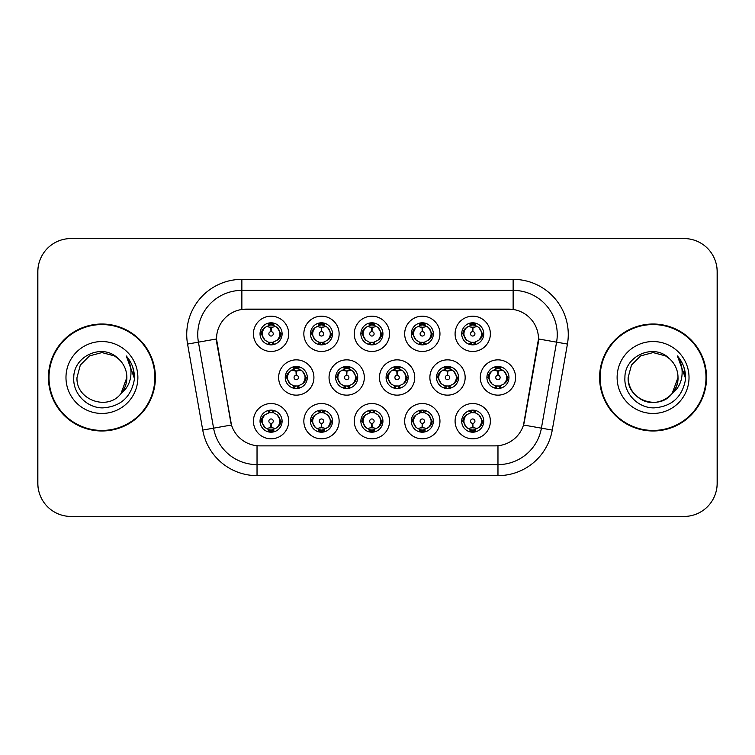 <?xml version="1.0" encoding="UTF-8"?>
<svg xmlns="http://www.w3.org/2000/svg" width="755" height="755" viewBox="0 0 755 755"><rect width="100%" height="100%" fill="white"/><g stroke="black" fill="none" stroke-linecap="round" stroke-linejoin="round"><path stroke-width="1.13" d="M439.957 421.167A17.648 17.648 0 0 1 422.319 438.815A17.648 17.648 0 0 1 404.671 421.167A17.648 17.648 0 0 1 422.319 403.529A17.648 17.648 0 0 1 439.957 421.167M411.286 421.167A11.023 11.023 0 0 0 422.319 432.2A11.023 11.023 0 0 0 433.342 421.167A11.023 11.023 0 0 0 422.319 410.144A11.023 11.023 0 0 0 411.286 421.167L412.485 421.167L416.241 427.566A8.824 8.824 0 0 1 416.241 414.769C413.825 416.439 412.579 418.572 412.485 421.167M389.542 421.167A17.648 17.648 0 0 1 371.894 438.815A17.648 17.648 0 0 1 354.255 421.167A17.648 17.648 0 0 1 371.894 403.529A17.648 17.648 0 0 1 389.542 421.167M360.871 421.167A11.023 11.023 0 0 0 371.894 432.2A11.023 11.023 0 0 0 382.927 421.167A11.023 11.023 0 0 0 371.894 410.144A11.023 11.023 0 0 0 360.871 421.167L362.07 421.167L365.826 427.566A8.824 8.824 0 0 1 365.826 414.769C363.41 416.439 362.155 418.572 362.07 421.167M339.127 421.167A17.648 17.648 0 0 1 321.479 438.815A17.648 17.648 0 0 1 303.84 421.167A17.648 17.648 0 0 1 321.479 403.529A17.648 17.648 0 0 1 339.127 421.167M310.456 421.167A11.023 11.023 0 0 0 321.479 432.2A11.023 11.023 0 0 0 332.511 421.167A11.023 11.023 0 0 0 321.479 410.144A11.023 11.023 0 0 0 310.456 421.167L311.645 421.167L315.411 427.566A8.824 8.824 0 0 1 315.411 414.769C312.995 416.439 311.739 418.572 311.645 421.167M288.712 421.167A17.648 17.648 0 0 1 271.064 438.815A17.648 17.648 0 0 1 253.425 421.167A17.648 17.648 0 0 1 271.064 403.529A17.648 17.648 0 0 1 288.712 421.167M260.041 421.167A11.023 11.023 0 0 0 271.064 432.2A11.023 11.023 0 0 0 282.096 421.167A11.023 11.023 0 0 0 271.064 410.144A11.023 11.023 0 0 0 260.041 421.167L261.23 421.167L264.996 427.566A8.824 8.824 0 0 1 264.986 414.769C262.58 416.439 261.324 418.572 261.23 421.167M490.373 421.167A17.648 17.648 0 0 1 472.734 438.815A17.648 17.648 0 0 1 455.086 421.167A17.648 17.648 0 0 1 472.734 403.529A17.648 17.648 0 0 1 490.373 421.167M461.701 421.167A11.023 11.023 0 0 0 472.734 432.2A11.023 11.023 0 0 0 483.757 421.167A11.023 11.023 0 0 0 472.734 410.144A11.023 11.023 0 0 0 461.701 421.167L462.9 421.167L466.656 427.566A8.824 8.824 0 0 1 466.656 414.769C464.25 416.439 462.994 418.572 462.9 421.167M465.165 377.5A17.648 17.648 0 0 1 447.526 395.148A17.648 17.648 0 0 1 429.878 377.5A17.648 17.648 0 0 1 447.526 359.852A17.648 17.648 0 0 1 465.165 377.5M436.494 377.5A11.023 11.023 0 0 0 447.526 388.523A11.023 11.023 0 0 0 458.549 377.5A11.023 11.023 0 0 0 447.526 366.477A11.023 11.023 0 0 0 436.494 377.5L437.692 377.519L441.448 383.899A8.824 8.824 0 0 1 441.458 371.092C439.032 372.772 437.777 374.905 437.692 377.519M414.75 377.5A17.648 17.648 0 0 1 397.111 395.148A17.648 17.648 0 0 1 379.463 377.5A17.648 17.648 0 0 1 397.111 359.852A17.648 17.648 0 0 1 414.75 377.5M386.079 377.5A11.023 11.023 0 0 0 397.111 388.523A11.023 11.023 0 0 0 408.134 377.5A11.023 11.023 0 0 0 397.111 366.477A11.023 11.023 0 0 0 386.079 377.5L387.277 377.519L391.033 383.899A8.824 8.824 0 0 1 391.043 371.092C388.617 372.772 387.362 374.905 387.277 377.519M364.335 377.5A17.648 17.648 0 0 1 346.687 395.148A17.648 17.648 0 0 1 329.048 377.5A17.648 17.648 0 0 1 346.687 359.852A17.648 17.648 0 0 1 364.335 377.5M335.664 377.5A11.023 11.023 0 0 0 346.687 388.523A11.023 11.023 0 0 0 357.719 377.5A11.023 11.023 0 0 0 346.687 366.477A11.023 11.023 0 0 0 335.664 377.5L336.853 377.519L340.618 383.899A8.824 8.824 0 0 1 340.628 371.092A8.824 8.824 0 0 0 337.872 377.5M313.92 377.5A17.648 17.648 0 0 1 296.271 395.148A17.648 17.648 0 0 1 278.633 377.5A17.648 17.648 0 0 1 296.271 359.852A17.648 17.648 0 0 1 313.92 377.5M285.248 377.5A11.023 11.023 0 0 0 296.271 388.523A11.023 11.023 0 0 0 307.304 377.5A11.023 11.023 0 0 0 296.271 366.477A11.023 11.023 0 0 0 285.248 377.5L286.438 377.519L290.203 383.899A8.824 8.824 0 0 1 290.213 371.092C287.778 372.772 286.532 374.905 286.438 377.519M515.58 377.5A17.648 17.648 0 0 1 497.941 395.148A17.648 17.648 0 0 1 480.293 377.5A17.648 17.648 0 0 1 497.941 359.852A17.648 17.648 0 0 1 515.58 377.5M486.909 377.5A11.023 11.023 0 0 0 497.941 388.523A11.023 11.023 0 0 0 508.964 377.5A11.023 11.023 0 0 0 497.941 366.477A11.023 11.023 0 0 0 486.909 377.5L488.108 377.519L491.864 383.899A8.824 8.824 0 0 1 491.883 371.092C489.448 372.772 488.192 374.905 488.108 377.519M439.957 333.833A17.648 17.648 0 0 1 422.319 351.471A17.648 17.648 0 0 1 404.671 333.833A17.648 17.648 0 0 1 422.319 316.185A17.648 17.648 0 0 1 439.957 333.833M411.286 333.833A11.023 11.023 0 0 0 422.319 344.856A11.023 11.023 0 0 0 433.342 333.833A11.023 11.023 0 0 0 422.319 322.8A11.023 11.023 0 0 0 411.286 333.833M389.542 333.833A17.648 17.648 0 0 1 371.894 351.471A17.648 17.648 0 0 1 354.255 333.833A17.648 17.648 0 0 1 371.894 316.185A17.648 17.648 0 0 1 389.542 333.833M360.871 333.833A11.023 11.023 0 0 0 371.894 344.856A11.023 11.023 0 0 0 382.927 333.833A11.023 11.023 0 0 0 371.894 322.8A11.023 11.023 0 0 0 360.871 333.833M339.127 333.833A17.648 17.648 0 0 1 321.479 351.471A17.648 17.648 0 0 1 303.84 333.833A17.648 17.648 0 0 1 321.479 316.185A17.648 17.648 0 0 1 339.127 333.833M310.456 333.833A11.023 11.023 0 0 0 321.479 344.856A11.023 11.023 0 0 0 332.511 333.833A11.023 11.023 0 0 0 321.479 322.8A11.023 11.023 0 0 0 310.456 333.833M288.712 333.833A17.648 17.648 0 0 1 271.064 351.471A17.648 17.648 0 0 1 253.425 333.833A17.648 17.648 0 0 1 271.064 316.185A17.648 17.648 0 0 1 288.712 333.833M260.041 333.833A11.023 11.023 0 0 0 271.064 344.856A11.023 11.023 0 0 0 282.096 333.833A11.023 11.023 0 0 0 271.064 322.8A11.023 11.023 0 0 0 260.041 333.833M490.373 333.833A17.648 17.648 0 0 1 472.734 351.471A17.648 17.648 0 0 1 455.086 333.833A17.648 17.648 0 0 1 472.734 316.185A17.648 17.648 0 0 1 490.373 333.833M461.701 333.833A11.023 11.023 0 0 0 472.734 344.856A11.023 11.023 0 0 0 483.757 333.833A11.023 11.023 0 0 0 472.734 322.8A11.023 11.023 0 0 0 461.701 333.833M202.736 430.076L187.57 344.072A55.134 55.134 0 0 1 241.864 279.359L513.136 279.359A55.134 55.134 0 0 1 567.43 344.072L552.264 430.076A55.134 55.134 0 0 1 497.97 475.641L257.03 475.641A55.134 55.134 0 0 1 202.736 430.076L231.483 425.008L216.959 344.072A29.775 29.775 0 0 1 246.272 309.135L508.728 309.135A29.775 29.775 0 0 1 538.041 344.072L524.432 421.262A29.775 29.775 0 0 1 495.11 445.865L259.89 445.865A29.775 29.775 0 0 1 230.568 421.262L216.506 338.967L198.423 342.157A44.111 44.111 0 0 1 241.864 290.382L513.136 290.382A44.111 44.111 0 0 1 556.577 342.157L541.41 428.17A44.111 44.111 0 0 1 497.97 464.618L257.03 464.618A44.111 44.111 0 0 1 213.589 428.17L198.423 342.157A44.111 44.111 0 0 1 197.753 334.493M48.443 377.5A53.482 53.482 0 0 0 101.925 430.982A53.482 53.482 0 0 0 155.407 377.5A53.482 53.482 0 0 0 101.925 324.018A53.482 53.482 0 0 0 48.443 377.5M599.593 377.5A53.482 53.482 0 0 0 653.075 430.982A53.482 53.482 0 0 0 706.557 377.5A53.482 53.482 0 0 0 653.075 324.018A53.482 53.482 0 0 0 599.593 377.5M241.864 279.359L241.864 309.456L513.136 309.456L513.136 279.359M216.506 338.901L216.827 334.493M495.11 445.865L259.89 445.865M567.43 344.072L538.494 338.967L523.517 425.008L552.264 430.076M524.432 421.262L524.253 422.205M230.747 422.205L230.568 421.262M717.137 271.64A33.078 33.078 0 0 0 684.058 238.561L70.942 238.561A33.078 33.078 0 0 0 37.863 271.64L37.863 483.36A33.078 33.078 0 0 0 70.942 516.439L684.058 516.439A33.078 33.078 0 0 0 717.137 483.36L717.137 271.64M38.448 265.43A33.078 33.078 0 0 0 37.75 272.187L37.75 482.813A33.078 33.078 0 0 0 38.448 489.57M716.552 489.57A33.078 33.078 0 0 0 717.25 482.813L717.25 272.187A33.078 33.078 0 0 0 716.552 265.43M471.715 327.094L472.441 327.226L472.639 331.634A2.199 2.199 180 0 0 470.525 333.88A2.199 2.199 180 0 0 472.734 336.041A2.199 2.199 180 0 0 474.933 333.88A2.199 2.199 180 0 0 472.828 331.634L473.017 327.226L473.744 327.094M477.528 326.424L473.007 327.443M472.451 327.443L467.94 326.424M474.904 323.017L473.97 325.094L475.046 325.32A8.824 8.824 0 0 0 474.98 325.301L473.111 325.018L473.215 322.819M474.904 344.648L473.97 342.562L478.802 340.231C482.436 335.966 482.436 331.7 478.802 327.434A8.824 8.824 0 0 1 478.802 340.231C481.218 338.561 482.473 336.428 482.568 333.833L478.802 327.434L475.046 325.32L475.961 323.291M470.563 344.648L471.488 342.562L466.656 340.231C463.032 335.956 463.032 331.69 466.656 327.434C464.24 329.105 462.985 331.237 462.9 333.842L466.656 340.231A8.824 8.824 0 0 1 466.675 327.425A8.824 8.824 0 0 0 463.91 333.833M470.148 325.396L472.347 325.018L472.309 324.197M472.252 322.819L472.347 325.018M473.668 342.6L474.621 344.695M475.084 342.336L470.148 342.27M470.563 323.017L471.488 325.094L466.656 327.434M471.79 325.065L470.837 322.97M496.922 370.762L497.649 370.894L497.847 375.301A2.199 2.199 180 0 0 495.742 377.547A2.199 2.199 180 0 0 497.941 379.708A2.199 2.199 180 0 0 500.14 377.547A2.199 2.199 180 0 0 498.036 375.301L498.224 370.894L498.951 370.762M502.736 370.092L498.215 371.111M497.658 371.111L493.147 370.092M500.112 366.685L499.178 368.77L500.254 368.987A8.824 8.824 0 0 0 500.188 368.968L498.328 368.685L498.423 366.486M500.112 388.315L499.178 386.23L504.01 383.899C507.643 379.633 507.643 375.377 504.01 371.101A8.824 8.824 0 0 1 504.01 383.899C506.426 382.228 507.681 380.095 507.775 377.5L504.01 371.101L500.254 368.987L501.169 366.958M495.356 369.063L497.554 368.685L497.517 367.864M497.46 366.486L497.554 368.685M498.885 386.267L499.829 388.363M500.291 386.003L495.365 385.937M495.771 388.315L496.998 386.267L495.62 386.013L494.714 388.042M495.771 366.685L496.696 368.77L491.864 371.101C488.24 375.367 488.24 379.623 491.864 383.899L495.62 386.013M473.744 427.906L473.017 427.774L472.828 423.366A2.199 2.199 -0 0 0 474.933 421.12A2.199 2.199 -0 0 0 472.734 418.959A2.199 2.199 -0 0 0 470.525 421.12A2.199 2.199 -0 0 0 472.639 423.366L472.441 427.774L471.715 427.906M467.94 428.576L472.451 427.557M473.007 427.557L477.528 428.576M470.563 431.983L471.488 429.906L470.412 429.68A8.824 8.824 0 0 0 470.478 429.699L472.347 429.982L472.252 432.181M474.904 431.983L473.97 429.906L478.802 427.566C482.436 423.31 482.436 419.044 478.802 414.769A8.824 8.824 0 0 1 478.793 427.575C481.218 425.895 482.473 423.763 482.568 421.158L478.802 414.769L475.046 412.655L475.961 410.626M475.31 429.604L473.121 429.982L473.149 430.803M473.215 432.181L473.121 429.982M470.563 410.352L471.488 412.438L466.656 414.769C463.032 419.034 463.032 423.3 466.656 427.566L470.412 429.68L469.506 431.709M471.79 412.4L470.837 410.305M470.374 412.664L475.31 412.73M474.904 410.352L473.668 412.4L475.046 412.655M473.668 429.935L474.621 432.03M154.86 377.5A52.935 52.935 0 0 0 101.925 324.565A52.935 52.935 0 0 0 48.999 377.5A52.935 52.935 0 0 0 101.925 430.435A52.935 52.935 0 0 0 154.86 377.5M118.261 358.663C102.963 342.628 73.509 355.841 73.782 377.5C72.622 393.534 86.844 408.002 102.727 407.889C120.63 406.596 131.181 397.083 134.381 379.369L134.437 377.5C134.343 369.327 131.625 362.145 126.274 355.964C130.341 362.636 131.776 369.818 130.577 377.5C129.407 384.04 126.227 389.382 121.036 393.515C107.795 411.399 75.708 399.961 77.001 377.5L80.341 365.033L89.468 355.907L101.925 352.576L114.392 355.907L118.261 358.663A24.924 24.924 0 0 1 126.859 377.5L121.036 393.515A24.924 24.924 0 0 0 126.859 377.5L120.97 393.591M65.978 377.5A35.957 35.957 0 0 0 101.925 413.457A35.957 35.957 0 0 0 137.882 377.5A35.957 35.957 0 0 0 101.925 341.543A35.957 35.957 0 0 0 65.978 377.5M126.274 355.964L134.428 378.444L132.908 367.647L134.428 378.444L132.908 367.647L134.428 378.444L126.519 356.237M132.908 367.647L134.437 377.5M706 377.5A52.935 52.935 0 0 0 653.075 324.565A52.935 52.935 0 0 0 600.14 377.5A52.935 52.935 0 0 0 653.075 430.435A52.935 52.935 0 0 0 706 377.5M672.11 393.591L677.999 377.5C678.849 395.931 656.142 409.04 640.608 399.093C632.633 394.101 628.481 386.9 628.141 377.5L631.482 365.033L640.608 355.907L653.075 352.576L665.533 355.907L669.402 358.663C654.104 342.628 624.649 355.841 624.923 377.5C623.762 393.534 637.984 408.002 653.877 407.889C671.771 406.596 682.322 397.083 685.531 379.369L685.578 377.5C685.483 369.327 682.765 362.145 677.414 355.964C681.482 362.636 682.916 369.818 681.718 377.5C680.557 384.04 677.377 389.382 672.177 393.515A24.924 24.924 0 0 0 677.999 377.5L672.177 393.515C658.945 411.399 626.848 399.961 628.141 377.5M677.999 377.5A24.924 24.924 0 0 0 669.402 358.663M617.118 377.5A35.957 35.957 0 0 0 653.075 413.457A35.957 35.957 0 0 0 689.022 377.5A35.957 35.957 0 0 0 653.075 341.543A35.957 35.957 0 0 0 617.118 377.5M677.414 355.964L685.568 378.444L684.049 367.647L685.568 378.444L684.049 367.647L685.568 378.444L677.66 356.237M684.049 367.647L685.578 377.5M421.299 327.094L422.026 327.226L422.215 331.634A2.199 2.199 180 0 0 420.11 333.88A2.199 2.199 180 0 0 422.319 336.041A2.199 2.199 180 0 0 424.518 333.88A2.199 2.199 180 0 0 422.413 331.634L422.602 327.226L423.329 327.094M427.113 326.424L422.592 327.443M422.036 327.443L417.524 326.424M424.48 323.017L423.555 325.094L424.631 325.32A8.824 8.824 0 0 0 424.565 325.301L422.696 325.018L422.8 322.819M424.48 344.648L423.555 342.562L428.387 340.231C432.02 335.966 432.02 331.7 428.387 327.434A8.824 8.824 0 0 1 428.387 340.231C430.803 338.561 432.058 336.428 432.153 333.833L428.387 327.434L424.631 325.32L425.537 323.291M420.148 323.017L421.073 325.094L416.241 327.434C412.617 331.69 412.617 335.956 416.241 340.231A8.824 8.824 0 0 1 416.25 327.425C413.825 329.105 412.57 331.237 412.485 333.842L416.241 340.231L419.997 342.345L419.091 344.374M419.733 325.396L421.932 325.018L421.894 324.197M421.837 322.819L421.932 325.018M424.669 342.336L419.733 342.27M420.148 344.648L421.375 342.6L419.997 342.345M421.375 325.065L420.422 322.97M370.884 327.094L371.611 327.226L371.8 331.634A2.199 2.199 180 0 0 369.695 333.88A2.199 2.199 180 0 0 371.894 336.041A2.199 2.199 180 0 0 374.102 333.88A2.199 2.199 180 0 0 371.998 331.634L372.187 327.226L372.913 327.094M376.688 326.424L372.177 327.443M371.62 327.443L367.1 326.424M374.065 323.017L373.14 325.094L374.216 325.32A8.824 8.824 0 0 0 374.15 325.301L372.281 325.018L372.375 322.819M374.065 344.648L373.14 342.562L377.972 340.231C381.596 335.966 381.596 331.7 377.972 327.434A8.824 8.824 0 0 1 377.972 340.231C380.388 338.561 381.634 336.428 381.728 333.833L377.972 327.434L374.216 325.32L375.122 323.291M369.733 323.017L370.658 325.094L365.826 327.434C362.192 331.69 362.192 335.956 365.826 340.231A8.824 8.824 0 0 1 365.835 327.425C363.41 329.105 362.155 331.237 362.07 333.842L365.826 340.231L369.582 342.345L368.676 344.374M369.318 325.396L371.517 325.018L371.479 324.197M371.413 322.819L371.517 325.018M372.838 342.6L373.791 344.695M374.253 342.336L369.318 342.27M369.733 344.648L370.96 342.6L369.582 342.345M320.469 327.094L321.196 327.226L321.385 331.634A2.199 2.199 180 0 0 319.28 333.88A2.199 2.199 180 0 0 321.479 336.041A2.199 2.199 180 0 0 323.687 333.88A2.199 2.199 180 0 0 321.573 331.634L321.772 327.226L322.498 327.094M326.273 326.424L321.762 327.443M321.205 327.443L316.685 326.424M323.65 323.017L322.725 325.094L323.801 325.32A8.824 8.824 0 0 0 323.735 325.301L321.866 325.018L321.96 322.819M323.65 344.648L322.725 342.562L327.557 340.231C331.181 335.966 331.181 331.7 327.557 327.434A8.824 8.824 0 0 1 327.557 340.231C329.963 338.561 331.218 336.428 331.313 333.833L327.557 327.434L323.801 325.32L324.707 323.291M319.308 323.017L320.243 325.094L315.411 327.434C311.777 331.69 311.777 335.956 315.411 340.231A8.824 8.824 0 0 1 315.42 327.425C312.995 329.105 311.739 331.237 311.645 333.842L315.411 340.231L319.167 342.345L318.261 344.374M318.903 325.396L321.092 325.018L321.064 324.197M320.998 322.819L321.092 325.018M322.423 342.6L323.376 344.695M323.838 342.336L318.903 342.27M319.308 344.648L320.545 342.6L319.167 342.345M320.545 325.065L319.591 322.97M270.054 327.094L270.781 327.226L270.969 331.634A2.199 2.199 180 0 0 268.865 333.88A2.199 2.199 180 0 0 271.064 336.041A2.199 2.199 180 0 0 273.263 333.88A2.199 2.199 180 0 0 271.158 331.634L271.356 327.226L272.083 327.094M275.858 326.424L271.347 327.443M270.79 327.443L266.27 326.424M273.234 323.017L272.31 325.094L273.385 325.32A8.824 8.824 0 0 0 273.319 325.301L271.451 325.018L271.545 322.819M273.234 344.648L272.31 342.562L277.142 340.231C280.766 335.966 280.766 331.7 277.142 327.434A8.824 8.824 0 0 1 277.142 340.231C279.548 338.561 280.803 336.428 280.898 333.833L277.142 327.434L273.385 325.32L274.291 323.291M268.893 323.017L269.828 325.094L264.996 327.434C261.362 331.69 261.362 335.956 264.996 340.231A8.824 8.824 0 0 1 265.005 327.425C262.57 329.105 261.324 331.237 261.23 333.842L264.996 340.231L268.752 342.345L267.836 344.374M268.487 325.396L270.677 325.018L270.649 324.197M270.583 322.819L270.677 325.018M272.008 342.6L272.961 344.695M274.291 344.374L273.385 342.345L268.487 342.27M268.893 344.648L270.12 342.6L268.752 342.345M423.329 427.906L422.602 427.774L422.413 423.366A2.199 2.199 -0 0 0 424.518 421.12A2.199 2.199 -0 0 0 422.319 418.959A2.199 2.199 -0 0 0 420.11 421.12A2.199 2.199 -0 0 0 422.215 423.366L422.026 427.774L421.299 427.906M417.524 428.576L422.036 427.557M422.592 427.557L427.113 428.576M420.148 431.983L421.073 429.906L419.997 429.68A8.824 8.824 0 0 0 420.063 429.699L421.932 429.982L421.837 432.181M424.48 431.983L423.555 429.906L428.387 427.566C432.02 423.31 432.02 419.044 428.387 414.769A8.824 8.824 0 0 1 428.378 427.575C430.803 425.895 432.058 423.763 432.153 421.158L428.387 414.769L424.631 412.655L425.537 410.626M424.895 429.604L422.696 429.982L422.734 430.803M422.8 432.181L422.696 429.982M420.148 410.352L421.073 412.438L416.241 414.769C412.617 419.034 412.617 423.3 416.241 427.566L419.997 429.68L419.091 431.709M421.375 412.4L420.422 410.305M419.959 412.664L424.895 412.73M424.48 410.352L423.253 412.4L424.631 412.655M372.913 427.906L372.187 427.774L371.998 423.366A2.199 2.199 -0 0 0 374.102 421.12A2.199 2.199 -0 0 0 371.894 418.959A2.199 2.199 -0 0 0 369.695 421.12A2.199 2.199 -0 0 0 371.8 423.366L371.611 427.774L370.884 427.906M367.1 428.576L371.62 427.557M372.177 427.557L376.688 428.576M369.733 431.983L370.658 429.906L369.582 429.68A8.824 8.824 0 0 0 369.648 429.699L371.517 429.982L371.413 432.181M374.065 431.983L373.14 429.906L377.972 427.566C381.596 423.31 381.596 419.044 377.972 414.769A8.824 8.824 0 0 1 377.962 427.575C380.388 425.895 381.643 423.763 381.728 421.158L377.972 414.769L374.216 412.655L375.122 410.626M374.48 429.604L372.281 429.982L372.319 430.803M372.375 432.181L372.281 429.982M369.733 410.352L370.658 412.438L365.826 414.769C362.192 419.034 362.192 423.3 365.826 427.566L369.582 429.68L368.676 431.709M369.544 412.664L374.48 412.73M374.065 410.352L372.838 412.4L374.216 412.655M372.838 429.935L373.791 432.03M322.498 427.906L321.772 427.774L321.573 423.366A2.199 2.199 -0 0 0 323.687 421.12A2.199 2.199 -0 0 0 321.479 418.959A2.199 2.199 -0 0 0 319.28 421.12A2.199 2.199 -0 0 0 321.385 423.366L321.196 427.774L320.469 427.906M316.685 428.576L321.205 427.557M321.762 427.557L326.273 428.576M319.308 431.983L320.243 429.906L319.167 429.68A8.824 8.824 0 0 0 319.233 429.699L321.101 429.982L320.998 432.181M323.65 410.352L322.725 412.438L327.557 414.769C331.181 419.044 331.181 423.31 327.557 427.566C329.973 425.895 331.228 423.763 331.313 421.158L327.557 414.769A8.824 8.824 0 0 1 327.538 427.575A8.824 8.824 0 0 0 330.303 421.167M324.065 429.604L321.866 429.982L321.904 430.803M321.96 432.181L321.866 429.982M319.308 410.352L320.243 412.438L315.411 414.769C311.777 419.034 311.777 423.3 315.411 427.566L319.167 429.68L318.261 431.709M320.545 412.4L319.591 410.305M319.129 412.664L324.065 412.73M323.65 431.983L322.725 429.906L327.557 427.566M322.423 429.935L323.376 432.03M272.083 427.906L271.356 427.774L271.158 423.366A2.199 2.199 -0 0 0 273.263 421.12A2.199 2.199 -0 0 0 271.064 418.959A2.199 2.199 -0 0 0 268.865 421.12A2.199 2.199 -0 0 0 270.969 423.366L270.771 427.774L270.054 427.906M266.27 428.576L270.79 427.557M271.347 427.557L275.858 428.576M268.893 431.983L269.828 429.906L268.752 429.68A8.824 8.824 0 0 0 268.818 429.699L270.677 429.982L270.583 432.181M273.234 431.983L272.31 429.906L277.142 427.566C280.766 423.31 280.766 419.044 277.142 414.769A8.824 8.824 0 0 1 277.123 427.575C279.558 425.895 280.813 423.763 280.898 421.158L277.142 414.769L273.385 412.655L274.291 410.626M273.65 429.604L271.451 429.982L271.489 430.803M271.545 432.181L271.451 429.982M268.893 410.352L269.828 412.438L264.986 414.769C261.362 419.034 261.362 423.3 264.996 427.566L268.752 429.68L267.836 431.709M267.836 410.626L268.752 412.655L273.64 412.73M273.234 410.352L272.008 412.4L273.385 412.655M272.008 429.935L272.961 432.03M446.507 370.762L447.234 370.894L447.422 375.301A2.199 2.199 180 0 0 445.318 377.547A2.199 2.199 180 0 0 447.526 379.708A2.199 2.199 180 0 0 449.725 377.547A2.199 2.199 180 0 0 447.621 375.301L447.809 370.894L448.536 370.762M452.32 370.092L447.8 371.111M447.243 371.111L442.732 370.092M449.697 366.685L448.763 368.77L449.838 368.987A8.824 8.824 0 0 0 449.772 368.968L447.904 368.685L448.008 366.486M449.697 388.315L448.763 386.23L453.595 383.899C457.228 379.633 457.228 375.377 453.595 371.101A8.824 8.824 0 0 1 453.595 383.899C456.011 382.228 457.266 380.095 457.36 377.5L453.595 371.101L449.838 368.987L450.744 366.958M444.94 369.063L447.139 368.685L447.102 367.864M447.045 366.486L447.139 368.685M448.461 386.267L449.414 388.363M449.876 386.003L444.94 385.937M445.356 388.315L446.582 386.267L445.205 386.013L444.299 388.042M445.356 366.685L446.28 368.77L441.448 371.101C437.825 375.367 437.825 379.623 441.448 383.899L445.205 386.013M446.582 368.733L445.629 366.637M396.092 370.762L396.819 370.894L397.007 375.301A2.199 2.199 180 0 0 394.903 377.547A2.199 2.199 180 0 0 397.111 379.708A2.199 2.199 180 0 0 399.31 377.547A2.199 2.199 180 0 0 397.205 375.301L397.394 370.894L398.121 370.762M401.905 370.092L397.385 371.111M396.828 371.111L392.317 370.092M399.272 366.685L398.347 368.77L399.423 368.987A8.824 8.824 0 0 0 399.357 368.968L397.489 368.685L397.583 366.486M399.272 388.315L398.347 386.23L403.179 383.899C406.803 379.633 406.803 375.377 403.179 371.101A8.824 8.824 0 0 1 403.179 383.899C405.595 382.228 406.841 380.095 406.936 377.5L403.179 371.101L399.423 368.987L400.329 366.958M394.525 369.063L396.724 368.685L396.686 367.864M396.63 366.486L396.724 368.685M398.045 386.267L398.999 388.363M400.329 388.042L399.423 386.013L394.525 385.937M394.94 388.315L396.167 386.267L394.789 386.013L393.884 388.042M394.94 366.685L395.865 368.77L391.033 371.101C387.409 375.367 387.409 379.623 391.033 383.899L394.789 386.013M396.167 368.733L395.214 366.637M345.677 370.762L346.403 370.894L346.592 375.301A2.199 2.199 180 0 0 344.488 377.547A2.199 2.199 180 0 0 346.687 379.708A2.199 2.199 180 0 0 348.895 377.547A2.199 2.199 180 0 0 346.79 375.301L346.979 370.894L347.706 370.762M351.481 370.092L346.97 371.111M346.413 371.111L341.892 370.092M348.857 366.685L347.932 368.77L349.008 368.987A8.824 8.824 0 0 0 348.942 368.968L347.073 368.685L347.168 366.486M348.857 388.315L347.932 386.23L352.764 383.899C356.388 379.633 356.388 375.377 352.764 371.101A8.824 8.824 0 0 1 352.764 383.899C355.18 382.228 356.426 380.095 356.52 377.5L352.764 371.101L349.008 368.987L349.914 366.958M344.11 369.063L346.309 368.685L346.271 367.864M346.205 366.486L346.309 368.685M347.63 386.267L348.584 388.363M349.046 386.003L344.11 385.937M344.516 388.315L345.752 386.267L344.374 386.013L343.468 388.042M344.516 366.685L345.45 368.77L340.618 371.101C336.985 375.367 336.985 379.623 340.618 383.899L344.374 386.013M345.752 368.733L344.799 366.637M340.618 371.101C338.202 372.772 336.947 374.905 336.853 377.519M295.262 370.762L295.988 370.894L296.177 375.301A2.199 2.199 180 0 0 294.072 377.547A2.199 2.199 180 0 0 296.271 379.708A2.199 2.199 180 0 0 298.47 377.547A2.199 2.199 180 0 0 296.366 375.301L296.564 370.894L297.291 370.762M301.066 370.092L296.555 371.111M295.998 371.111L291.477 370.092M298.442 366.685L297.517 368.77L298.593 368.987A8.824 8.824 0 0 0 298.527 368.968L296.658 368.685L296.753 366.486M298.442 388.315L297.517 386.23L302.349 383.899C305.973 379.633 305.973 375.377 302.349 371.101A8.824 8.824 0 0 1 302.349 383.899C304.756 382.228 306.011 380.095 306.105 377.5L302.349 371.101L298.593 368.987L299.499 366.958M293.695 369.063L295.885 368.685L295.856 367.864M295.79 366.486L295.885 368.685M298.631 386.003L293.695 385.937M294.101 388.315L295.328 386.267L293.959 386.013L293.044 388.042M294.101 366.685L295.035 368.77L290.203 371.101C286.57 375.367 286.57 379.623 290.203 383.899L293.959 386.013M295.328 368.733L294.384 366.637M497.97 445.733L497.97 475.641M257.03 475.641L257.03 445.733M187.57 344.072L198.423 342.157M482.568 333.833L483.757 333.833M475.046 342.345L475.961 344.374M461.701 333.823L462.9 333.842M470.412 325.32L469.506 323.291M470.412 342.345L469.506 344.374M489.117 377.5A8.824 8.824 0 0 1 491.883 371.092M507.775 377.5L508.964 377.5M500.254 386.013L501.169 388.042M495.62 368.987L494.714 366.958M481.558 421.167A8.824 8.824 0 0 1 478.793 427.575M470.412 412.655L469.506 410.626M483.757 421.177L482.568 421.158M475.046 429.68L475.961 431.709M413.495 333.833A8.824 8.824 0 0 1 416.25 327.425M432.153 333.833L433.342 333.833M424.631 342.345L425.537 344.374M411.286 333.823L412.485 333.842M419.997 325.32L419.091 323.291M363.079 333.833A8.824 8.824 0 0 1 365.835 327.425M381.728 333.833L382.927 333.833M374.216 342.345L375.122 344.374M360.871 333.823L362.07 333.842M369.582 325.32L368.676 323.291M312.664 333.833A8.824 8.824 0 0 1 315.42 327.425M331.313 333.833L332.511 333.833M323.801 342.345L324.707 344.374M310.456 333.823L311.645 333.842M319.167 325.32L318.261 323.291M262.24 333.833A8.824 8.824 0 0 1 265.005 327.425M280.898 333.833L282.096 333.833M260.041 333.823L261.23 333.842M268.752 325.32L267.836 323.291M431.133 421.167A8.824 8.824 0 0 1 428.378 427.575M419.997 412.655L419.091 410.626M433.342 421.177L432.153 421.158M424.631 429.68L425.537 431.709M380.718 421.167A8.824 8.824 0 0 1 377.962 427.575M369.582 412.655L368.676 410.626M382.927 421.177L381.728 421.158M374.216 429.68L375.122 431.709M319.167 412.655L318.261 410.626M332.511 421.177L331.313 421.158M323.801 429.68L324.707 431.709M323.801 412.655L324.707 410.626M279.888 421.167A8.824 8.824 0 0 1 277.123 427.575M282.096 421.177L280.898 421.158M273.385 429.68L274.291 431.709M438.702 377.5A8.824 8.824 0 0 1 441.458 371.092M457.36 377.5L458.549 377.5M449.838 386.013L450.744 388.042M445.205 368.987L444.299 366.958M388.287 377.5A8.824 8.824 0 0 1 391.043 371.092M406.936 377.5L408.134 377.5M394.789 368.987L393.884 366.958M356.52 377.5L357.719 377.5M349.008 386.013L349.914 388.042M344.374 368.987L343.468 366.958M287.447 377.5A8.824 8.824 0 0 1 290.213 371.092M306.105 377.5L307.304 377.5M298.593 386.013L299.499 388.042M293.959 368.987L293.044 366.958M474.621 322.97L473.668 325.056M470.837 344.695L471.8 342.6M499.829 366.637L498.876 368.723M497.007 368.723L496.044 366.637M496.044 388.363L497.007 386.277M470.837 432.03L471.8 429.944M474.621 410.305L473.668 412.4M424.206 322.97L423.244 325.056M423.244 342.6L424.206 344.695M420.422 344.695L421.384 342.6M373.791 322.97L372.828 325.056M370.969 325.056L370.007 322.97M370.007 344.695L370.969 342.6M323.376 322.97L322.413 325.056M319.591 344.695L320.545 342.6M272.961 322.97L271.998 325.056M270.13 325.056L269.176 322.97M269.176 344.695L270.13 342.6M420.422 432.03L421.384 429.944M423.244 429.944L424.206 432.03M424.206 410.305L423.244 412.4M370.007 432.03L370.969 429.944M370.969 412.4L370.007 410.305M373.791 410.305L372.828 412.4M319.591 432.03L320.545 429.944M323.376 410.305L322.413 412.4M269.176 432.03L270.13 429.944M270.13 412.4L269.176 410.305M272.961 410.305L271.998 412.4M449.414 366.637L448.451 368.723M445.629 388.363L446.592 386.277M398.999 366.637L398.036 368.723M395.214 388.363L396.177 386.277M348.584 366.637L347.621 368.723M344.799 388.363L345.762 386.277M298.168 366.637L297.206 368.723M297.206 386.277L298.168 388.363M294.384 388.363L295.337 386.277"/></g></svg>
